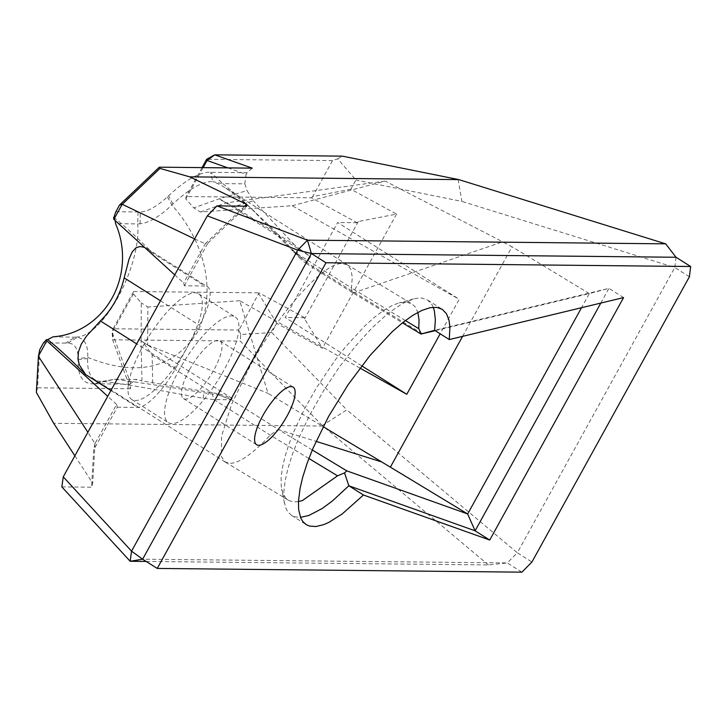 <?xml version="1.0" encoding="UTF-8"?>
<svg xmlns="http://www.w3.org/2000/svg" width="727" height="727" viewBox="0 0 727 727"><rect width="100%" height="100%" fill="white"/><g stroke="black" fill="none" stroke-linecap="round" stroke-linejoin="round"><path stroke-width="0.55" stroke-dasharray="3.63 2.73" d="M361.728 365.835L285.211 317.517L337.655 222.517L459.228 299.288L440.171 333.811M350.868 189.202L312.646 196.644L332.539 160.594L337.71 158.804L355.921 180.051L350.868 189.202L396.533 214.092L358.302 221.535L357.13 222.707L311.474 197.817L186.094 196.535L185.821 198.944L193.727 207.858L200.325 212.011L292.163 205.723L459.228 299.288M357.13 222.707L337.655 222.517M360.01 368.098L239.719 300.733L268.018 393.325L323.151 426.667M462.59 336.356L512.026 246.798L502.684 241.827L354.358 292.563L352.322 292.536L402.44 322.824M292.163 205.723L385.192 181.078L502.684 241.827M433.247 307.257L431.893 304.549L427.749 300.151L422.105 298.143L418.961 297.988L413.554 298.924L402.576 303.495L388.145 313.319L371.915 328.013L355.312 346.352L338.9 367.653L323.242 391.29L309.729 415.099L298.224 439.362L292.472 454.102L287.974 468.342L285.075 481.192L283.83 492.052L284.184 501.639L286.147 508.855L287.692 511.617L291.491 515.343L294.871 516.833L300.469 517.36M298.443 501.548L295.689 501.839L290.146 501.021L288.219 500.094L285.811 498.131L282.839 493.279L281.249 486.472L281.104 477.948L282.394 467.815L285.102 456.265L289.146 443.643L294.508 430.048L304.64 408.756L316.936 387.073L335.656 359.438L345.516 346.87L365.363 325.378L374.923 316.899L383.892 310.247L392.207 305.494L399.187 302.868L405.966 302.05L411.827 303.795L415.208 306.912L417.843 312.392M435.2 330.667L589.333 293.563L581.518 307.721M600.811 303.077L608.935 288.365L589.333 293.563M623.566 297.597L608.935 288.365L434.646 330.322M589.27 293.581A7890.367 1406.145 28.9 0 0 512.026 246.798M405.375 320.543L351.459 287.974L352.322 292.536M312.274 449.977A7488.927 1334.599 28.9 0 0 278.668 429.684L277.896 429.612L270.226 435.137C253.714 452.885 240.682 462.281 231.122 463.317L225.297 462.063L221.417 456.765L221.608 436.018L231.631 404.221L249.97 366.199C278.968 312.801 322.797 263.61 341.417 263.519L347.106 264.683L350.841 269.326L352.286 277.169L351.459 287.974L295.189 252.442L268.299 224.598L248.516 206.195L229.023 190.365L220.027 184.558L212.757 181.641L222.88 183.613L210.639 172.308L212.757 181.641A115.966 35.832 122.3 0 0 173.017 203.923L171.845 205.032C159.549 216.646 148.962 222.907 140.102 223.807L137.73 223.898M146.182 561.444L488.426 564.943L507.282 562.925L142.628 559.199M488.426 564.943L322.261 425.54L346.834 409.883L517.306 552.774L507.282 562.925L521.913 572.167M61.84 486.89L91.538 487.199L93.692 449.958L117.283 407.229L116.62 404.43L94.955 443.661L87.867 432.247M74.863 455.82L92.711 483.219L91.538 487.199M322.733 426.049L53.68 423.305M53.098 336.819L77.471 337.264C84.814 338.855 88.231 345.57 87.731 357.411L87.667 358.529A115.966 35.832 122.3 0 0 94.619 379.549A115.966 35.832 122.3 0 0 102.498 381.375C123.681 383.429 167.946 392.017 203.024 398.251L213.956 399.596L231.204 399.705L278.668 429.684L316.036 441.362M174.753 274.87L183.658 282.985L184.322 285.784L204.769 285.993L152.697 253.114C140.465 240.791 129.388 230.432 119.473 222.053L114.784 218.155L115.139 220.535M152.697 253.114L147.581 248.916L144.591 247.38M115.875 211.73L140.247 211.984C147.363 211.821 156.423 206.795 167.437 196.881L168.5 195.899A122.79 37.94 -57.7 0 1 210.639 172.308L247.153 172.681L252.205 168.137M152.715 383.174L152.143 354.867L142.792 342.017L141.129 340.863L141.938 380.903L219.627 393.961L218.809 395.034L203.869 392.807C172.599 387.564 142.946 383.029 114.911 379.203L102.498 381.375L93.901 383.783A122.79 37.94 -57.7 0 1 78.134 359.592L78.162 358.593C77.989 348.369 74.554 343.217 67.856 343.117L65.639 343.089L75.263 337.046C102.153 338.555 141.283 267.681 137.73 223.889L115.575 223.662M113.576 218.145L114.784 218.155M65.639 343.089L43.484 342.862M116.62 404.43L107.705 396.315M94.955 443.661L93.692 449.958M117.283 407.229L137.73 407.438A45.474 14.049 -57.7 0 0 155.533 396.079A45.474 14.049 -57.7 0 0 175.58 368.425L187.466 346.879A62.531 19.32 122.3 0 0 198.553 293.781A62.531 19.32 122.3 0 0 142.855 346.425A62.531 19.32 122.3 0 0 131.778 399.523A62.531 19.32 122.3 0 0 187.466 346.879L199.362 325.342A45.474 14.049 -57.7 0 0 209.903 297.588A45.474 14.049 -57.7 0 0 207.422 286.72A45.474 14.049 -57.7 0 0 204.769 285.993M179.424 369.525A62.531 19.32 122.3 0 0 168.346 422.623A62.531 19.32 122.3 0 0 218.073 380.067A62.531 19.32 122.3 0 0 235.121 316.881A62.531 19.32 122.3 0 0 179.424 369.525M184.322 285.784L207.913 243.054L205.314 243.754L183.658 282.985M194.591 238.929L205.314 243.754M39.758 349.623L37.55 387.8L36.35 392.371M227.905 167.882L246.108 174.344L244.808 183.831L222.871 183.622L238.42 196.572L250.079 207.413L285.92 244.181L287.992 244.336M285.92 244.181L296.471 254.059L299.66 248.979L294.371 244.781L233.967 206.641L253.369 200.843L247.007 190.583L219.536 198.744L193.727 207.858M167.437 196.881L171.845 205.032C206.977 244.19 216.655 295.244 197.053 332.775C173.062 368.834 136.621 377.049 87.731 357.411L78.162 358.593M322.261 425.54L240.292 341.09L112.64 339.782L113.103 328.768L112.149 332.403L112.64 339.782L130.424 388.745L130.406 384.156L93.901 383.783L114.911 379.203L136.83 379.421L141.938 380.903M130.424 388.745L37.55 387.8M240.701 334.529L238.992 330.058L259.021 292.827L304.686 317.717L304.549 318.899L322.461 348.269L276.796 323.379L271.753 332.53L240.701 334.529L240.292 341.09M130.406 384.156L130.678 383.438L112.149 332.403L133.377 293.944L133.65 291.545L113.103 328.768L238.992 330.058M332.539 160.594L206.65 159.304M337.71 158.804L342.39 156.141M246.108 174.344L247.153 172.681M294.371 244.781L253.369 200.843M244.808 183.831L247.007 190.583M219.563 198.78L310.556 256.686L306.894 262.592L304.786 262.492L300.824 259.148L295.189 252.442L291.818 250.233M189.565 369.625A34.105 10.541 -57.7 0 1 219.945 340.908A34.105 10.541 -57.7 0 1 210.648 375.377A34.105 10.541 -57.7 0 1 183.522 398.587A34.105 10.541 -57.7 0 1 189.565 369.625M95.019 443.225L92.711 483.219M207.913 243.054L246.662 206.195M244.754 206.168L205.014 243.972M276.796 323.379L258.894 294.008M458.101 179.46L461.918 201.415L355.921 180.051M271.753 332.53L346.834 409.883M152.143 354.867L212.538 393.007M130.678 383.438L136.83 379.421M133.65 291.545L259.021 292.827M358.302 221.535L304.549 318.899M396.533 214.092L322.461 348.269M311.474 197.817L312.646 196.644M202.061 167.619L186.094 196.535M185.821 198.944L203.106 167.628M200.325 212.011L226.133 202.906L219.536 198.744M221.09 200.189L233.967 206.641M299.66 248.979L310.556 256.686M676.019 257.258L674.783 267.5L461.918 201.415M689.414 276.742L674.783 267.5L517.306 552.774L531.928 562.016M231.404 399.668L218.836 395.025L231.204 399.705L232.258 398.514L219.627 393.961M232.258 398.514L142.792 342.017M133.377 293.944L141.283 302.859L141.129 340.863M141.102 340.845L147.69 345.007L147.881 307.021L141.283 302.859M147.69 345.007L268.018 393.325M239.719 300.733L147.881 307.021M304.686 317.717L285.211 317.517M385.192 181.078L226.133 202.906M422.46 333.738A7488.927 1334.599 28.9 0 0 354.358 292.563L306.894 262.592L296.634 254.05M308.884 458.483A7470.834 1331.382 28.9 0 0 270.226 435.137L213.956 399.596L212.357 394.17M138.03 211.957L137.73 223.889M140.102 223.807L140.247 211.984M67.856 343.117L77.471 337.264M110.913 390.508L137.73 407.438M175.58 368.425L136.667 343.853M160.458 300.769L199.362 325.342M78.134 359.592L87.667 358.529M173.017 203.923L168.5 195.899M203.024 398.251L203.869 392.807M307.33 262.12L296.689 253.996M413.554 298.924L399.187 302.868M284.484 503.393L281.658 489.117M347.106 264.683L411.827 303.795M225.434 462.154L288.219 500.094M131.778 399.523L168.346 422.623M198.553 293.781L235.121 316.881M147.572 248.925L207.422 286.72M255.195 212.22L250.079 207.413M293.599 251.887L300.824 259.148M347.242 264.773L223.552 186.657M352.286 292.527L304.222 262.174M183.522 398.587L256.667 444.779M219.945 340.908L293.09 387.1M427.649 300.087L442.28 309.32M291.482 515.343L306.112 524.585M225.297 462.072L94.619 379.549"/><path stroke-width="1.09" d="M440.171 333.811L406.784 394.288L361.728 365.835M406.784 394.288L360.01 368.098M300.469 517.36L308.893 515.461L322.388 508.391L332.466 500.921L348.833 485.772L475.094 530.81L467.625 513.953A7890.367 1406.145 28.9 0 0 390.372 467.161L323.151 426.667M390.372 467.161L462.59 336.356M417.843 312.392L419.043 319.653L418.77 328.659L421.26 333.929L434.646 330.322L435.346 319.716L434.373 310.92L433.247 307.257M363.464 495.014L489.725 540.043L623.566 297.597L449.277 339.564L449.913 327.123L449.041 320.334L446.523 313.782L442.28 309.32L436.891 307.403L430.011 307.712L421.851 310.447L412.754 315.364L402.722 322.597L392.153 331.794L369.988 355.521L348.169 384.601L328.577 416.471L312.955 448.359L307.058 463.453L302.623 477.512L300.033 488.589L298.452 501.448L298.652 509.618L300.787 518.106L302.741 521.441L306.112 524.585L309.429 526.048L315.891 526.539L323.615 524.667L328.768 522.413L342.153 514.007L363.464 495.014L348.833 485.772L344.543 472.904L337.528 475.822L302.387 500.576L298.443 501.548M467.625 513.953L346.77 470.851L344.543 472.904M435.2 330.667L420.978 334.047L402.44 322.824M581.518 307.721L467.643 514.016M489.725 540.043L475.094 530.81L600.811 303.077M418.77 328.659L405.375 320.543M157.25 568.432L325.987 262.765L690.65 266.5L689.414 276.742L531.928 562.016L521.913 572.167L157.25 568.432L142.628 559.199L311.365 253.532L297.725 250.124L307.448 240.183L311.365 253.532L676.019 257.258L665.687 243.845L307.448 240.183L216.964 205.886L207.322 215.864L297.725 250.124L131.551 551.157L142.628 559.199L130.188 561.28L131.551 551.157L63.258 476.839L61.84 486.89L130.188 561.28L146.182 561.444M87.867 432.247L38.431 356.357L36.35 392.371L53.68 423.305L74.863 455.82M316.036 441.362L381.257 461.799M115.139 220.535L115.575 223.662A79.588 74.354 90.6 0 1 53.098 336.819L47.737 339.6L52.435 343.498C62.349 351.877 73.418 362.237 85.659 374.559L110.913 390.508M144.591 247.38L140.093 246.498L135.94 247.825L132.196 251.942L129.106 258.912L124.163 277.85L160.458 300.769M136.667 343.853L100.381 320.943A86.404 80.724 -89.4 0 0 124.163 277.85M100.381 320.943L86.477 336.165L81.233 344.244L78.407 351.995L77.98 358.929L79.361 364.963L85.659 374.559M119.601 204.978L115.875 211.73L113.576 218.145L113.866 219.372L122.2 204.278L119.601 204.978L159.34 167.183L252.205 168.137L214.738 154.833L342.39 156.141L458.782 179.605L189.72 176.852L159.985 168.41L159.34 167.183M38.431 356.357L39.758 349.623L43.484 342.862L46.528 339.582L47.737 339.6M38.495 355.921L46.828 340.818L46.528 339.582M107.705 396.315L46.828 340.818M113.866 219.372L174.753 274.87M122.2 204.278L194.591 238.929M122.499 204.06L159.985 168.41M206.65 159.304L214.738 154.833L207.05 160.485L206.65 159.304L202.061 167.619M203.106 167.628L207.05 160.485L227.905 167.882M244.754 206.168L246.635 204.387L246.662 206.195L216.964 205.886M207.322 215.864L63.258 476.839M246.635 204.387L189.72 176.852M262.711 415.817A34.105 10.541 -57.7 0 1 293.09 387.1A34.105 10.541 -57.7 0 1 283.784 421.569A34.105 10.541 -57.7 0 1 256.667 444.779A34.105 10.541 -57.7 0 1 262.711 415.817M458.782 179.605L665.687 243.845M449.277 339.564L434.646 330.322M325.987 262.765L311.365 253.532M690.65 266.5L676.019 257.258M337.537 475.822A7470.834 1331.382 28.9 0 0 308.884 458.483M346.77 470.851A7488.927 1334.599 28.9 0 0 312.274 449.977"/></g></svg>
